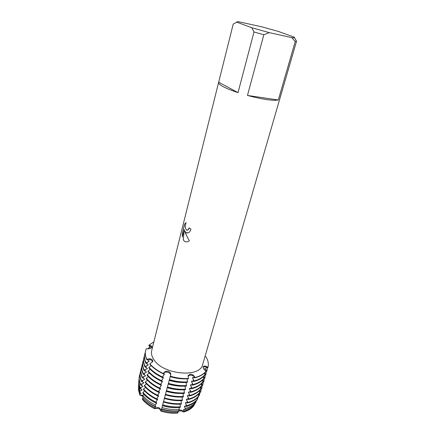 <?xml version="1.0" encoding="UTF-8"?>
<svg xmlns="http://www.w3.org/2000/svg" width="435" height="435" viewBox="0 0 435 435"><rect width="100%" height="100%" fill="white"/><g stroke="black" fill="none" stroke-linecap="round" stroke-linejoin="round"><path stroke-width="0.65" d="M150.532 348.321L148.797 345.254L149.89 345.749L151.712 347.494L149.89 345.749L148.797 345.254L153.881 341.85L148.797 345.254L149.955 345.461C151.293 345.733 151.956 346.233 151.951 346.961L151.755 347.44C150.918 348.381 149.526 348.832 147.574 348.805L146.301 348.723C144.811 351.958 144.991 355.509 146.84 359.364L148.117 359.022C150.091 358.587 151.57 358.935 152.565 360.066L152.854 361.306L149.787 364.122C153.055 367.901 157.546 371.126 163.255 373.801L163.968 372.599C165.055 371.262 166.583 370.881 168.546 371.446C170.281 372.251 171.015 373.426 170.748 374.975L170.27 376.46C176.507 378.319 182.569 379.086 188.458 378.744L188.11 375.65L190.013 374.182C191.819 374.095 193.26 374.85 194.342 376.449L194.989 377.526L194.26 376.732C193.015 375.557 191.498 375.041 189.703 375.187L188.002 376.128C189.725 374.682 191.813 374.883 194.26 376.732L194.907 377.797L192.732 377.466L192.58 377.999L194.01 380.924L193.858 381.457L191.694 381.114L191.541 381.647L192.961 384.573L192.808 385.1L190.655 384.747L190.503 385.274L191.922 388.199L191.77 388.727L189.622 388.357L189.475 388.885L190.883 391.804L190.731 392.326L188.6 391.951L188.447 392.473L189.856 395.393L189.703 395.915L187.577 395.518L187.431 396.04L188.828 398.96L188.681 399.477L186.561 399.074L186.414 399.591L187.811 402.505L187.659 403.022L185.555 402.603L185.408 403.12L186.669 405.703L186.31 406.453L184.549 406.116L184.402 406.627L185.364 408.432L184.712 409.797L183.554 409.612L183.407 410.118L184.048 411.151L183.597 412.043C181.466 410.618 179.622 410.51 178.078 411.711M168.28 372.469C166.36 371.849 164.898 371.99 163.892 372.893L163.326 373.529C157.617 370.854 153.125 367.629 149.857 363.85C153.125 367.629 157.617 370.854 163.326 373.529L163.892 372.893C165.398 370.93 171.211 372.887 170.683 375.182C170.727 374.073 169.927 373.17 168.28 372.469M194.907 377.797C199.997 376.503 203.7 374.366 206.011 371.37L205.021 370.305C203.52 369.065 202.922 367.879 203.237 366.754L203.27 366.683C203.939 365.786 205.13 365.791 206.848 366.694L207.979 367.341L206.761 366.977C205.13 366.542 203.923 366.683 203.129 367.406C203.923 366.683 205.13 366.542 206.761 366.977L207.903 367.602L204.89 368.255L204.738 368.777L207.006 370.653L206.848 371.175L206.027 371.305M152.342 361.099C151.385 359.924 149.955 359.326 148.052 359.31L146.84 359.364L148.052 359.31C150.586 359.43 152.119 360.289 152.658 361.898L152.342 361.099M142.702 396.176L139.814 395.083L138.509 388.324L138.504 390.054L138.607 386.59M138.504 390.054L139.814 395.083L142.892 395.306L139.814 395.083L139.842 394.039L140.973 393.702L141.098 393.191L139.901 392.468L139.961 390.896L141.843 390.206L141.973 389.695L140.054 388.618L140.092 387.748L142.718 386.688L142.849 386.177L140.521 384.893L140.646 384.377L143.604 383.153L143.729 382.637L141.397 381.343L141.527 380.821L144.491 379.603L144.616 379.081L142.283 377.77L142.414 377.248L145.382 376.03L145.513 375.508L143.169 374.187L143.3 373.66L146.274 372.436L146.41 371.914L144.061 370.576L144.192 370.049L147.177 368.826L147.307 368.298L144.964 366.95L145.094 366.417L148.085 365.193L148.215 364.666L145.866 363.301L145.997 362.768L148.993 361.545L149.129 361.006L146.84 359.364C145.361 356.314 144.947 353.421 145.605 350.697L146.301 348.723M185.957 232.692L184.69 230.816L185.674 233.818L189.317 240.892L188.301 241.496C186.593 242.197 185.136 241.947 183.923 240.751L183.238 239.81L184.266 229.446L182.368 236.993L182.303 233.329L184.641 223.998L186.158 222.644C184.864 225.814 185.011 228.321 186.599 230.164L187.779 230.115L189.236 227.88L190.921 229.131C190.405 230.969 189.557 232.192 188.371 232.801L185.957 232.692M236.792 22.147L251.756 27.715L253.991 31.967L238.027 92.622C231.54 90.48 226.499 88.441 222.916 86.511C219.811 84.809 218.37 83.482 218.582 82.536L233.231 24.083L236.792 22.147C236.461 21.728 237.303 21.641 239.332 21.886L262.387 26.97L278.487 31.489L294.174 37.116C295.109 37.753 294.316 37.916 291.809 37.606L295.234 41.553L278.308 100.006L247.466 95.45L263.827 34.746L269.232 32.63L291.809 37.606M294.506 37.627L296.518 41.303L202.737 364.307C200.404 378.107 163.098 374.872 153.87 359.609C151.739 356.428 151.021 353.405 151.712 350.539L218.582 82.536M189.258 227.896L188.572 229.424L187.132 230.289M186.153 222.649L184.668 224.003L182.303 233.329M187.229 233.089C186.066 233.04 185.228 232.279 184.723 230.816L184.69 230.816M182.336 233.329L182.39 236.923M184.266 229.446L183.266 239.81C184.032 241.164 185.136 241.86 186.577 241.893M177.757 413.098L177.757 413.092C172.303 413.56 166.714 412.929 160.988 411.2C160.281 407.345 158.193 406.529 154.73 408.759C158.193 406.529 160.281 407.345 160.988 411.2C166.714 412.929 172.303 413.56 177.757 413.098L178.181 410.917M178.105 411.325L178.377 410.901L178.105 411.325M178.818 410.461C180.585 409.542 182.178 410.069 183.597 412.043C182.178 410.069 180.585 409.542 178.818 410.461M205.902 356.716C208.169 360.376 208.865 363.921 207.979 367.341C208.865 363.921 208.169 360.376 205.902 356.716L204.999 356.515M160.988 411.189C159.96 408.519 157.872 407.709 154.73 408.759C149.499 406.225 145.41 403.098 142.457 399.39C145.41 403.098 149.499 406.225 154.73 408.759L154.865 407.823L155.817 406.437L155.11 406.404L155.371 404.98L156.747 402.897L155.757 402.919L155.909 402.13L157.688 399.341L156.535 399.379L156.676 398.857L158.628 395.763L157.481 395.785L157.617 395.257L159.574 392.169L158.432 392.174L158.568 391.641L160.526 388.553M170.341 376.188C176.577 378.053 182.646 378.814 188.534 378.477C182.646 378.814 176.577 378.053 170.341 376.188L169.269 380.179C175.49 382.033 181.542 382.784 187.42 382.43L187.229 378.803M206.087 371.109C203.776 374.1 200.073 376.237 194.989 377.526C200.073 376.237 203.776 374.1 206.087 371.109M194.064 405.398C191.84 408.449 188.355 410.662 183.597 412.043C188.355 410.662 191.84 408.449 194.064 405.398L194.369 404.256M278.308 100.006C272.973 100.925 262.691 99.408 247.466 95.45M269.232 32.63L251.756 27.715M296.518 41.303L295.234 41.553M263.827 34.746L253.991 31.967M238.027 92.622L218.718 82.248M151.184 365.639L148.998 367.276L148.862 367.809C152.119 371.604 156.589 374.839 162.277 377.515L164.251 374.432L164.392 373.888L163.255 373.801M150.249 369.326L148.079 370.946L147.943 371.479C151.184 375.285 155.638 378.532 161.309 381.212L163.419 377.585L162.277 377.515M149.314 372.985L147.16 374.595L147.03 375.128C150.254 378.95 154.691 382.202 160.341 384.883L162.309 381.799L162.451 381.261L161.309 381.212M148.384 376.634L146.252 378.227L146.122 378.754C149.33 382.593 153.751 385.856 159.384 388.537L161.488 384.921L160.341 384.883M147.46 380.255L145.35 381.838L145.219 382.36C148.411 386.215 152.815 389.488 158.432 392.174M146.541 383.86L144.447 385.426L144.317 385.948C147.498 389.82 151.886 393.099 157.481 395.785M145.627 387.444L143.555 388.999L143.425 389.515C146.584 393.403 150.956 396.687 156.535 399.379L157.552 399.863M144.719 391.011L142.957 392.348L142.903 393.191C146.002 397.024 150.287 400.271 155.757 402.919M143.947 394.42L142.756 395.404L142.653 396.932C145.654 400.673 149.809 403.827 155.11 406.404M143.278 397.688L142.539 398.422L142.457 399.39M162.559 405.262L161.63 408.938C167.437 410.683 173.108 411.331 178.638 410.879L179.215 409.52L179.117 407.617M163.5 401.674L162.494 405.529C168.492 407.329 174.343 408.003 180.046 407.551L180.362 406.801L180.095 404.197M164.463 398.096L163.402 402.032C169.514 403.87 175.479 404.561 181.286 404.115L181.096 400.63M165.425 394.496L164.37 398.444C170.498 400.282 176.474 400.983 182.292 400.553L182.107 397.041M166.398 390.88L165.338 394.828C171.488 396.671 177.475 397.383 183.309 396.965L183.119 393.436M167.377 387.237L166.311 391.195C172.477 393.044 178.486 393.762 184.326 393.365L184.141 389.809M168.356 383.583L167.296 387.541C173.478 389.396 179.497 390.124 185.353 389.738L185.163 386.16M169.345 379.902L168.28 383.871C174.478 385.725 180.514 386.465 186.381 386.095L186.196 382.495M184.712 409.797C189.524 408.4 193.053 406.17 195.304 403.109L196.076 401.69L195.75 401.315M186.31 406.453C191.259 405.034 194.885 402.761 197.191 399.635L197.62 398.846L196.979 398.112M187.659 403.022C192.7 401.597 196.381 399.303 198.719 396.149L198.866 395.643L197.985 394.632M188.681 399.477C193.722 398.068 197.408 395.801 199.741 392.664L199.893 392.158L199.002 391.13M189.703 395.915C194.755 394.523 198.442 392.278 200.774 389.162L200.921 388.651L200.018 387.612M190.731 392.326C195.793 390.962 199.486 388.732 201.807 385.644L201.96 385.127L201.046 384.078M191.77 388.727C196.832 387.378 200.53 385.171 202.851 382.104L203.004 381.587L202.074 380.522M192.808 385.1C197.881 383.773 201.579 381.587 203.895 378.548L204.053 378.026L203.107 376.944M193.858 381.457C198.936 380.146 202.634 377.988 204.95 374.97L205.102 374.443L204.145 373.35M204.581 372.953L205.956 374.203L205.804 374.72L204.983 374.856M203.569 376.52L204.912 377.738L204.76 378.254L203.944 378.385M202.563 380.06L203.879 381.256L203.727 381.767L202.911 381.892M201.563 383.583L202.846 384.752L202.694 385.258L201.883 385.388M200.568 387.09L201.818 388.227L201.671 388.732L200.861 388.857M199.573 390.576L200.801 391.685L200.649 392.191L199.844 392.316M198.588 394.039L199.54 394.909L198.833 395.752M197.604 397.487L197.968 397.813L197.49 398.699M196.343 400.684L195.951 401.548M160.531 388.553L159.384 388.537M161.635 408.9L160.988 411.2M147.916 348.816L150.184 348.457M145.578 350.827L145.546 350.963C144.882 353.688 145.29 356.58 146.769 359.636M186.729 378.82C181.308 379.097 175.751 378.368 170.052 376.628M194.037 377.618L192.58 377.999M164.251 374.432L158.248 371.137M148.993 361.545L148.552 360.615M187.567 381.897C181.689 382.245 175.637 381.495 169.416 379.635M205.102 374.443C202.792 377.46 199.094 379.619 194.01 380.924M162.418 376.976C156.73 374.301 152.255 371.066 148.998 367.276M207.397 367.684L207.006 370.653M145.997 362.768C144.523 359.701 144.121 356.792 144.784 354.052L145.279 352.529M147.982 348.565L149.944 346.923M144.784 354.052L144.659 354.579C143.99 357.325 144.393 360.234 145.866 363.301M185.011 382.517C179.802 382.713 174.484 381.984 169.063 380.326M193.461 379.521L192.961 381.267L191.541 381.647M163.277 378.124L157.867 375.193M148.085 365.193L147.655 364.274M186.533 385.562C180.666 385.932 174.625 385.187 168.421 383.333M204.053 378.026C201.731 381.065 198.034 383.246 192.961 384.573M161.45 380.674C155.773 377.993 151.32 374.752 148.079 370.946M206.353 371.251L205.956 374.203M145.094 366.417C143.632 363.334 143.235 360.414 143.903 357.652L144.393 356.14M143.903 357.652L143.778 358.174C143.11 360.941 143.501 363.867 144.964 366.95M183.271 386.193C178.279 386.307 173.212 385.573 168.073 383.996M191.889 384.899L190.503 385.274M162.309 381.794L157.524 379.249M147.177 368.826L146.758 367.918M185.5 389.211C179.644 389.591 173.625 388.857 167.437 387.009M203.004 381.587C200.682 384.649 196.984 386.851 191.922 388.199M160.482 384.35C154.827 381.669 150.39 378.417 147.16 374.595M205.32 374.801L204.912 377.738M144.192 370.049C142.745 366.95 142.354 364.008 143.028 361.229L143.512 359.723M143.028 361.229L142.898 361.751C142.229 364.535 142.615 367.477 144.061 370.576M181.487 389.836C176.735 389.869 171.939 389.14 167.094 387.65M190.829 388.509L189.475 388.885M161.347 385.448L157.236 383.295M146.274 372.436L145.866 371.544M184.478 392.838C178.633 393.235 172.624 392.511 166.453 390.663M201.96 385.127C199.638 388.216 195.946 390.44 190.883 391.804M159.525 388.009C153.887 385.323 149.461 382.06 146.252 378.227M204.287 378.33L203.879 381.256M143.3 373.66C141.859 370.544 141.478 367.591 142.153 364.791L142.636 363.29M142.153 364.791L142.027 365.308C141.348 368.108 141.728 371.071 143.169 374.187M179.655 393.452C175.169 393.403 170.656 392.68 166.121 391.282M189.774 392.104L188.447 392.473M160.39 389.08L156.997 387.335M145.382 376.03L144.98 375.144M183.456 396.443C177.621 396.856 171.629 396.144 165.479 394.3M200.921 388.651C198.594 391.761 194.907 394.007 189.856 395.393M158.568 391.641C152.951 388.955 148.542 385.687 145.35 381.838M203.265 381.838L202.846 384.752M142.414 377.248C140.978 374.122 140.603 371.147 141.288 368.331L141.761 366.841M141.288 368.331L141.163 368.847C140.478 371.669 140.853 374.644 142.283 377.77M177.774 397.03L165.153 394.893M188.725 395.676L187.431 396.04M159.438 392.696L156.823 391.38M144.491 379.603L144.094 378.727M182.444 400.031C176.621 400.461 170.64 399.754 164.506 397.916M199.893 392.158C197.561 395.284 193.874 397.552 188.828 398.96M157.617 395.257C152.016 392.571 147.628 389.292 144.447 385.426M202.242 385.328L201.818 388.227M141.527 380.821C140.108 377.678 139.738 374.687 140.423 371.854L140.897 370.37M140.423 371.854L140.298 372.365C139.613 375.204 139.978 378.194 141.397 381.343M175.816 400.575L164.185 398.487M187.686 399.227L186.414 399.591M158.492 396.29L156.736 395.426M143.604 383.153L143.218 382.289M181.433 403.598C175.62 404.044 169.661 403.348 163.544 401.51M198.866 395.643C196.533 398.792 192.846 401.081 187.811 402.505M156.676 398.857C151.092 396.165 146.72 392.881 143.555 388.999M201.231 388.803L200.801 391.685M140.646 384.377C139.238 381.218 138.874 378.211 139.564 375.356L140.032 373.882M139.564 375.356L139.439 375.867C138.749 378.722 139.108 381.734 140.521 384.893M173.755 404.066L163.228 402.06M186.648 402.761L185.408 403.12M142.718 386.688L142.343 385.834M180.362 406.801C174.62 407.252 168.731 406.573 162.69 404.757M197.62 398.846C195.304 401.989 191.65 404.273 186.669 405.703M155.909 402.13C150.396 399.466 146.078 396.203 142.957 392.348M199.964 392.294L199.54 394.909M140.092 387.748L138.721 382.544L139.102 378.51M138.689 381.74L138.694 383.442L140.054 388.618M176.73 407.693C171.956 407.812 167.138 407.116 162.277 405.61M185.62 406.274L184.402 406.627M156.611 403.414L152.359 401.119M141.843 390.206L141.473 389.358M179.215 409.52C173.608 409.977 167.867 409.319 161.983 407.546M196.076 401.69C193.803 404.778 190.231 407.024 185.364 408.432M155.371 404.98C150.004 402.375 145.796 399.183 142.756 395.404M198.202 396.807L197.968 397.813M139.961 390.896L138.629 385.785L138.7 383.327M138.607 385.372L138.58 387.406L139.901 392.468M178.094 412.217C172.619 412.679 167.002 412.043 161.254 410.308M194.548 404.501C192.319 407.546 188.817 409.765 184.048 411.151M154.865 407.823C149.618 405.273 145.507 402.141 142.539 398.422M139.842 394.039L138.537 389.004M178.138 411.059C172.673 411.548 167.073 410.912 161.325 409.145M184.598 409.77L183.407 410.118M155.681 406.948C151.679 405.05 148.313 402.761 145.589 400.075M140.973 393.702L140.608 392.865M149.678 346.603L149.955 345.461M163.658 373.779L163.968 372.599M147.835 360.191L148.117 359.022M194.005 377.613L194.342 376.449M206.511 367.831L206.848 366.694M140.239 390.755L139.912 392.071M141.114 387.242L140.695 388.928M141.989 383.708L141.571 385.399M142.876 380.157L142.452 381.859M143.762 376.585L143.338 378.298M144.654 372.996L144.224 374.714M145.551 369.386L145.121 371.115M146.454 365.753L146.019 367.493M147.356 362.105L146.927 363.85M192.411 383.17L191.917 384.904M191.373 386.797L190.878 388.52M190.34 390.402L189.85 392.12M189.312 393.99L188.823 395.698M188.29 397.557L187.8 399.254M187.273 401.103L186.789 402.794M186.262 404.632L185.778 406.312M185.256 408.139L184.88 409.449M205.967 369.696L205.646 370.778M204.918 373.252L204.706 373.986M203.879 376.786L203.651 377.564M202.846 380.304L202.601 381.131M201.818 383.806L201.563 384.671M200.791 387.286L200.524 388.194M199.774 390.75L199.496 391.701M198.762 394.197L198.469 395.187M197.756 397.623L197.452 398.656M155.523 404.719L155.175 406.045M156.459 401.162L156.007 402.864M157.399 397.585L156.948 399.297M158.34 393.99L157.889 395.714M159.292 390.38L158.84 392.109M160.249 386.742L159.792 388.482M161.211 383.088L160.749 384.839M162.173 379.412L161.711 381.174M163.147 375.72L162.679 377.488M204.765 368.684L204.89 368.255M138.694 383.442L138.721 382.544M138.58 387.406L138.629 385.785"/></g></svg>

